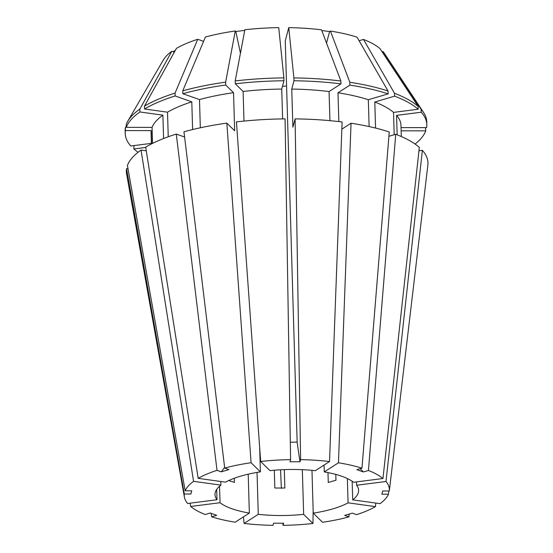 <?xml version="1.0" encoding="UTF-8"?>
<svg xmlns="http://www.w3.org/2000/svg" width="553" height="553" viewBox="0 0 553 553"><rect width="100%" height="100%" fill="white"/><g stroke="black" fill="none" stroke-linecap="round" stroke-linejoin="round"><path stroke-width="0.83" d="M228.742 480.536L234.417 482.403L234.292 478.241M284.311 469.628L284.857 488.036L274.841 488.023L274.309 470.23M282.459 86.344A71.842 22.943 178.3 0 0 286.585 86.04M335.789 474.405L335.961 480.211L328.268 482.486L327.977 472.594M382.959 478.511L419.333 147.347A150.872 48.173 178.3 0 0 395.727 134.268L368.436 470.472A102.609 32.765 178.3 0 1 382.959 478.511L353.588 482.271A71.842 22.943 178.3 0 0 341.761 476.257A71.842 22.943 178.3 0 0 324.265 471.916L338.457 462.799L351.037 123.229L341.851 129.132M352.157 481.234L352.71 499.857A71.842 22.943 178.3 0 0 358.62 490.366A71.842 22.943 178.3 0 0 356.623 485.251L356.519 481.891M347.36 478.539L348.086 502.829L375.432 506.638L375.798 503.071M311.968 470.327L313.233 513.129A71.842 22.943 178.3 0 0 348.086 502.829M302.325 469.677L303.652 514.352L312.957 523.491L313.157 510.571M257.034 472.407L258.279 514.318A71.842 22.943 178.3 0 0 303.652 514.352M248.2 474.17L249.355 513.073L235.163 522.191A102.609 32.765 178.3 0 1 211.654 516.806L216.707 515.313L210.237 513.025L205.184 514.518A102.609 32.765 178.3 0 1 190.667 506.472L190.087 503.175M219.548 486.246L220.039 502.718A71.842 22.943 178.3 0 0 231.859 508.732A71.842 22.943 178.3 0 0 249.355 513.073M216.693 489.405L216.997 499.739L187.626 503.493A102.609 32.765 178.3 0 1 184.405 497.085L126.589 173.96A150.872 48.173 178.3 0 1 126.554 168.693L184.308 494.016L190.889 494.023L191.753 490.801L185.172 490.794L127.418 165.465A150.872 48.173 178.3 0 1 141.05 150.077L146.268 150.803M220.799 481.497L220.91 485.133A71.842 22.943 178.3 0 0 214.999 494.624A71.842 22.943 178.3 0 0 216.997 499.739M259.661 447.384L260.387 471.861A71.842 22.943 178.3 0 0 225.541 482.161L198.188 478.352L145.681 147.105A150.872 48.173 178.3 0 1 176.269 134.075L217.011 470.34L221.255 471.84A359.208 216.679 73.5 0 0 224.615 467.368M300.611 459.647A102.609 32.765 178.3 0 1 329.533 461.555L315.341 470.672A71.842 22.943 178.3 0 0 269.968 470.631L260.663 461.492L236.428 121.895A150.872 48.173 178.3 0 1 285.085 118.874L290.595 459.64L290.028 461.755L300.044 461.762A359.208 32.427 90.1 0 1 297.155 442.089L285.244 40.804L288.763 27.657L293.885 77.918L293.968 80.773L291.749 89.068L292.883 127.176L295.102 118.881L300.611 459.647L300.044 461.762M324.065 465.073L324.265 471.916M290.311 442.227L297.155 442.089M258.279 514.318L244.087 523.428A102.609 32.765 178.3 0 0 273.009 525.343L273.576 523.221L283.592 523.235L283.025 525.35A102.609 32.765 178.3 0 0 312.957 523.491M220.039 502.718L190.667 506.472M220.91 485.133L193.564 481.324A102.609 32.765 178.3 0 0 185.172 490.794M184.308 494.016A102.609 32.765 178.3 0 0 184.405 497.085M260.387 471.861L251.083 462.723A102.609 32.765 178.3 0 0 224.698 468.066L228.949 469.566L221.255 471.84M217.011 470.34A102.609 32.765 178.3 0 0 198.188 478.352M290.595 459.64A102.609 32.765 178.3 0 0 260.663 461.492M368.436 470.472L363.383 471.965L356.913 469.677L361.966 468.184A102.609 32.765 178.3 0 0 338.457 462.799M418.953 150.762L422.368 150.326A150.872 48.173 178.3 0 1 427.863 165.022L389.312 490.974A102.609 32.765 178.3 0 0 385.994 481.497L356.623 485.251M352.71 499.857L380.063 503.659A102.609 32.765 178.3 0 0 388.448 494.195L381.867 494.188L382.731 490.967L389.312 490.974M351.037 123.229A150.872 48.173 178.3 0 1 389.257 131.98L361.966 468.184M422.368 150.326L385.994 481.497M280.551 469.801L281.373 488.285M282.936 523.235L283.025 525.35M211.142 513.343L211.654 516.806M235.219 80.925L244.868 29.751A112.791 36.014 178.3 0 1 278.747 27.65L283.869 77.904A150.865 48.173 178.3 0 0 235.219 80.925L235.302 83.786A150.865 48.173 178.3 0 1 283.952 80.766L281.733 89.061A125.006 39.913 178.3 0 0 243.113 91.459L235.302 83.786M144.471 106.135L176.421 48.374A112.791 36.014 178.3 0 1 197.725 39.298L175.059 93.111A150.865 48.173 178.3 0 0 144.471 106.135L144.554 108.996A150.865 48.173 178.3 0 1 175.142 95.966L191.794 101.849A125.006 39.913 178.3 0 0 167.518 112.19L144.554 108.996M330.424 31.065A112.791 36.014 178.3 0 1 357.038 37.162L388.033 91.017A150.865 48.173 178.3 0 0 349.821 82.259L330.424 31.065L329.595 31.597A574.733 255.417 -82.1 0 0 326.533 43.106M401.043 127.598L426.626 127.619A150.865 48.173 178.3 0 0 426.826 124.625L426.743 121.771A150.865 48.173 178.3 0 0 423.584 112.487L384.466 53.489A112.791 36.014 178.3 0 0 382.98 51.533L421.144 109.363L421.234 112.218L396.57 115.37L397.144 134.814M423.584 112.487A150.865 48.173 178.3 0 0 421.144 109.363M126.25 126.146L125.337 127.722A150.865 48.173 178.3 0 0 125.137 130.715L125.227 133.577A150.865 48.173 178.3 0 0 130.819 145.985L151.391 143.358M283.869 77.904L283.952 80.766M175.059 93.111L175.142 95.966M388.033 91.017L388.123 93.879A150.865 48.173 178.3 0 0 349.904 85.121L349.821 82.259M426.826 124.625A150.865 48.173 178.3 0 0 421.234 112.218M125.337 127.722L125.427 130.584A150.865 48.173 178.3 0 0 125.227 133.577M388.123 93.879L368.326 99.727A125.006 39.913 178.3 0 0 337.994 92.773L349.904 85.121M401.305 136.543L400.973 125.393A125.006 39.913 178.3 0 0 396.57 115.37M125.427 130.584L151.197 130.605A125.006 39.913 178.3 0 0 151.073 132.81L151.404 143.96M243.991 121.079L243.113 91.459M281.733 89.061L282.618 118.902M168.243 136.778L167.518 112.19M191.794 101.849L192.617 129.554M338.844 121.591L337.994 92.773M368.326 99.727L369.121 126.561M151.197 130.605L151.591 143.863M184.591 137.02L176.269 134.075M127.985 168.693L126.554 168.693M313.233 513.129L322.537 522.267A102.609 32.765 178.3 0 0 348.922 516.924L344.671 515.424L352.365 513.149L356.616 514.649A102.609 32.765 178.3 0 0 375.432 506.638M251.083 462.723L226.848 123.119A150.872 48.173 178.3 0 0 183.962 131.801L224.698 468.066M193.564 481.324L141.05 150.077M329.533 461.555L342.113 121.985A150.872 48.173 178.3 0 0 295.102 118.881M388.828 490.974L388.448 494.195M349.109 514.11L348.922 516.924M244.087 523.428L243.417 516.889M226.848 123.119L234.659 130.791L233.532 92.683L225.721 85.01L225.631 82.148L235.281 30.982A112.791 36.014 178.3 0 0 205.419 37.03L182.746 90.837L182.836 93.699L199.488 99.575L200.324 127.784M235.281 30.982L235.827 31.514L244.751 30.374M139.84 109.114L171.796 51.346A112.791 36.014 178.3 0 0 163.294 60.049L127.743 121.266A150.865 48.173 178.3 0 0 126.202 124.501L126.291 127.356A150.865 48.173 178.3 0 1 139.923 111.969L139.84 109.114A150.865 48.173 178.3 0 0 127.743 121.266M171.796 51.346L173.393 51.567L175.349 50.316M203.587 41.371L197.725 39.298M329.934 120.658L329.07 91.535L340.98 83.876L340.897 81.021L321.5 29.821A112.791 36.014 178.3 0 0 288.763 27.657M321.756 30.505L329.595 31.597M381.999 51.657L382.98 51.533M359.104 40.749L363.508 39.443L394.51 93.305L394.593 96.16L374.796 102.015L375.57 128.068M394.192 134.725L393.536 112.39L418.192 109.238L418.109 106.376L379.946 48.553A112.791 36.014 178.3 0 0 363.508 39.443M225.631 82.148A150.865 48.173 178.3 0 0 182.746 90.837M340.897 81.021A150.865 48.173 178.3 0 0 293.885 77.918M418.109 106.376A150.865 48.173 178.3 0 0 394.51 93.305M145.736 147.451L133.854 148.964L134.047 145.57M425.444 127.619L425.762 130.847L401.139 130.826M225.721 85.01A150.865 48.173 178.3 0 0 182.836 93.699M340.98 83.876A150.865 48.173 178.3 0 0 293.968 80.773M418.192 109.238A150.865 48.173 178.3 0 0 394.593 96.16M133.854 148.964A150.865 48.173 178.3 0 0 138.098 152.262M415.089 144.043A150.865 48.173 178.3 0 0 425.762 130.847M233.532 92.683A125.006 39.913 178.3 0 0 199.488 99.575M163.577 138.533L162.886 115.169A125.006 39.913 178.3 0 0 152.061 127.384L126.291 127.356M162.886 115.169L139.923 111.969M329.07 91.535A125.006 39.913 178.3 0 0 291.749 89.068M393.536 112.39A125.006 39.913 178.3 0 0 374.796 102.015M152.538 143.386L152.061 127.384M388.904 136.287L395.727 134.268M363.383 471.965A359.208 262.537 109.5 0 1 360.19 468.709M173.393 51.567A574.733 481.048 -122.7 0 1 174.084 52.604M235.827 31.514A574.733 159.547 -97.3 0 1 240.424 53.302"/></g></svg>
